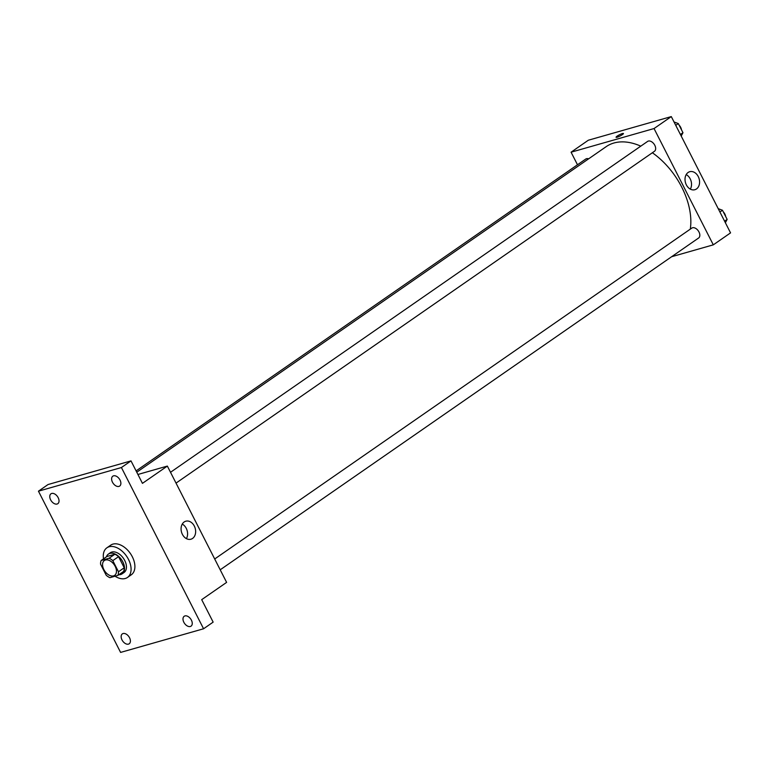 <?xml version="1.0" encoding="UTF-8"?>
<svg xmlns="http://www.w3.org/2000/svg" width="769" height="769" viewBox="0 0 769 769"><rect width="100%" height="100%" fill="white"/><g stroke="black" fill="none" stroke-linecap="round" stroke-linejoin="round"><path stroke-width="1.15" d="M113.552 575.875A9.017 5.691 55.3 0 1 104.315 570.396A9.017 5.691 55.3 0 1 104.373 560.534A9.017 5.691 55.3 0 1 114.197 564.706A9.017 5.691 55.3 0 1 114.658 575.366A9.017 5.691 55.3 0 1 113.552 575.875M118.474 571.761L112.803 560.639A11.641 7.354 55.3 0 0 109.102 558.227L101.172 560.486A11.641 7.354 55.3 0 0 100.547 564.129L106.218 575.26A11.641 7.354 55.3 0 0 109.919 577.673L117.859 575.404A11.641 7.354 55.3 0 0 118.474 571.761L124.222 567.782L118.551 556.65L112.803 560.639M124.222 567.782A11.641 7.354 55.3 0 1 123.607 571.425L117.859 575.404M118.551 556.65A11.641 7.354 55.3 0 0 114.85 554.238L106.92 556.506L101.172 560.486M118.811 574.751A12.025 7.594 -124.7 0 0 122.117 573.847A12.025 7.594 -124.7 0 0 121.502 559.64A12.025 7.594 -124.7 0 0 108.41 554.084A12.025 7.594 -124.7 0 0 106.401 556.862M108.41 554.084L110.323 552.748A12.025 7.594 55.3 0 1 123.415 558.304A12.025 7.594 55.3 0 1 124.03 572.521L122.117 573.847M114.85 554.238L109.102 558.227M103.507 558.861A18.043 11.391 55.3 0 1 106.901 547.807A18.043 11.391 55.3 0 1 126.539 556.141A18.043 11.391 55.3 0 1 127.462 577.461A18.043 11.391 55.3 0 1 125.26 578.49A18.043 11.391 55.3 0 1 115.023 576.212M106.901 547.807L110.726 545.154A18.043 11.391 55.3 0 1 130.365 553.488A18.043 11.391 55.3 0 1 131.288 574.799L127.462 577.461M120.022 480.048A6.017 3.797 55.3 0 1 119.676 486.056A6.017 3.797 55.3 0 1 113.13 483.288A6.017 3.797 55.3 0 1 112.822 476.174A6.017 3.797 55.3 0 1 120.022 480.048M191.394 620.131A6.017 3.797 55.3 0 1 191.048 626.149A6.017 3.797 55.3 0 1 184.502 623.371A6.017 3.797 55.3 0 1 184.195 616.267A6.017 3.797 55.3 0 1 191.394 620.131M129.548 637.761A6.017 3.797 55.3 0 1 129.202 643.778A6.017 3.797 55.3 0 1 122.656 641A6.017 3.797 55.3 0 1 122.348 633.887A6.017 3.797 55.3 0 1 129.548 637.761M58.165 497.668A6.017 3.797 55.3 0 1 57.819 503.685A6.017 3.797 55.3 0 1 51.273 500.907A6.017 3.797 55.3 0 1 50.965 493.804A6.017 3.797 55.3 0 1 58.165 497.668M38.45 491.18L120.598 652.41L203.574 628.773L121.415 467.533L38.45 491.18L48.034 484.537L130.999 460.891L121.415 467.533M203.574 628.773L213.148 622.121L201.699 599.657L226.615 582.383L167.354 466.081L142.448 483.355L130.999 460.891M192.558 538.444A9.363 7.094 -105.9 0 1 190.923 539.213A9.363 7.094 -105.9 0 1 181.532 532.158A9.363 7.094 -105.9 0 1 185.8 521.209A9.363 7.094 -105.9 0 1 194.807 527.149A9.363 7.094 -105.9 0 1 192.558 538.444M167.354 466.081L137.92 474.473M182.263 524.093A9.363 7.094 -105.9 0 1 186.406 538.627M136.767 472.204L606.212 146.629A63.145 39.863 55.3 0 1 640.788 146.148M652.362 152.752A63.145 39.863 55.3 0 1 690.293 229.133M220.203 569.8L698.627 237.996A6.017 3.797 -124.7 0 0 698.665 231.421A6.017 3.797 -124.7 0 0 692.513 227.768A6.017 3.797 -124.7 0 0 691.773 228.114L214.695 558.986M136.094 470.897L585.757 159.039A6.017 3.797 55.3 0 1 588.621 158.827M170.516 472.291L647.604 141.419A6.017 3.797 55.3 0 1 654.15 144.197A6.017 3.797 55.3 0 1 654.457 151.301L176.034 483.105M671.625 256.721L713.305 244.84L654.044 128.548L571.079 152.195L577.49 164.777M713.305 244.84L730.55 232.882L671.289 116.59L588.323 140.227L571.079 152.195M671.289 116.59L654.044 128.548M696.493 188.943A9.363 7.094 -105.9 0 1 694.868 189.722A9.363 7.094 -105.9 0 1 685.477 182.657A9.363 7.094 -105.9 0 1 689.735 171.708A9.363 7.094 -105.9 0 1 698.742 177.649A9.363 7.094 -105.9 0 1 696.493 188.943M617.113 137.209A4.133 0.673 153 0 1 616.065 137.267A4.133 0.673 153 0 1 619.439 134.786A4.133 0.673 153 0 1 623.428 133.508A4.133 0.673 153 0 1 621.294 135.315A4.133 0.673 153 0 1 617.113 137.209M616.065 137.267A4.133 0.673 153 0 1 619.439 134.786A4.133 0.673 153 0 1 623.428 133.508M686.198 174.592A9.363 7.094 -105.9 0 1 690.341 189.136M725.369 222.712L727.147 219.405L722.476 210.254L718.208 208.668M727.147 219.405L724.59 221.184M722.476 210.254L719.919 212.023M723.283 211.84A6.017 3.797 55.3 0 1 725.638 216.454M681.199 136.017L682.968 132.71L678.306 123.559L674.038 121.973M682.968 132.71L680.411 134.488M678.306 123.559L675.749 125.328M679.114 125.145A6.017 3.797 55.3 0 1 681.469 129.759"/></g></svg>
